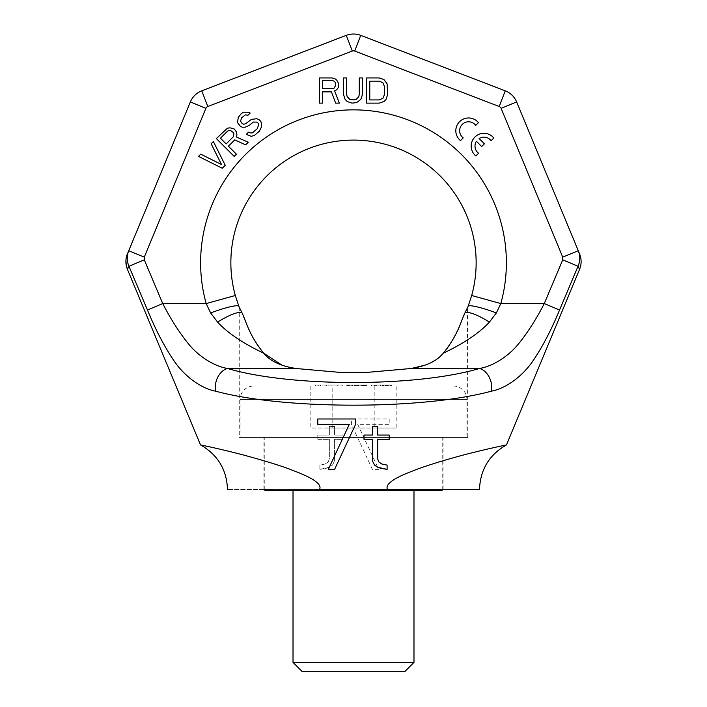 <?xml version="1.0" encoding="UTF-8"?>
<svg xmlns="http://www.w3.org/2000/svg" width="707" height="707" viewBox="0 0 707 707"><rect width="100%" height="100%" fill="white"/><g stroke="black" fill="none" stroke-linecap="round" stroke-linejoin="round"><path stroke-width="0.53" stroke-dasharray="3.54 2.65" d="M499.213 106.501L505.231 90.823A20.158 20.158 0 0 1 516.631 101.923L578.264 250.72C580.314 255.907 580.244 261.095 578.043 266.274L559.529 310.028C551.204 330.213 542.322 347.199 532.866 360.994C523.242 375.293 506.839 388.24 491.453 391.157C423.042 409.848 283.958 409.848 215.547 391.157C200.258 388.284 183.793 375.337 174.152 361.03C164.634 347.11 155.734 330.107 147.471 310.028L128.957 266.274C126.756 261.095 126.686 255.907 128.736 250.72L190.369 101.923A20.158 20.158 0 0 1 201.769 90.823L346.271 35.35A20.158 20.158 0 0 1 360.72 35.35L505.231 90.823A20.158 20.158 0 0 1 516.631 101.923L501.113 108.357L562.737 257.145L562.737 259.822L544.266 303.577C535.941 319.723 527.228 333.315 518.116 344.344C508.828 355.789 493.486 366.146 479.434 368.48C416.812 387.189 290.188 387.189 227.557 368.48C213.602 366.182 198.207 355.824 188.91 344.371C179.728 333.236 171.006 319.635 162.734 303.577L144.263 259.822L144.263 257.145L205.887 108.357A3.358 3.358 0 0 1 207.787 106.501L352.298 51.037A3.358 3.358 0 0 1 354.702 51.037L499.213 106.501A3.358 3.358 0 0 1 501.113 108.357M127.437 269.349L128.957 266.274L144.263 259.822M200.523 444.906C199.418 444.703 219.85 448.795 242.74 454.804C266.831 461.335 283.781 466.647 293.591 470.721C313.661 478.224 322.304 484.498 319.502 489.536L387.498 489.536C384.908 484.445 393.357 478.25 412.853 470.933C421.92 467.194 436.634 462.466 456.987 456.749C481.723 449.935 508.024 444.588 506.477 444.906M562.737 259.822L578.043 266.274L579.563 269.349M372.403 469.377L351.397 424.341L351.397 418.977L389.204 418.977L389.204 424.341L357.698 424.341L378.696 469.377L372.403 469.377L351.397 424.341L351.397 418.977L389.204 418.977L389.204 424.341L357.698 424.341L378.696 469.377L372.403 469.377M319.9 469.377L319.9 465.091L325.149 464.013L328.295 461.874L329.347 458.657L329.347 439.356L317.797 439.356L317.797 435.061L329.347 435.061L329.347 426.48L334.597 426.48L334.597 435.061L343.001 435.061L343.001 439.356L334.597 439.356L334.597 460.796L332.502 465.091L329.347 467.23L319.9 469.377L319.9 465.091L325.149 464.013L328.295 461.874L329.347 458.657L329.347 439.356L317.797 439.356L317.797 435.061L329.347 435.061L329.347 426.48L334.597 426.48L334.597 435.061L343.001 435.061L343.001 439.356L334.597 439.356L334.597 460.796L332.502 465.091L329.347 467.23L326.201 468.308L319.9 469.377M355.603 424.341L355.603 418.977L339.652 418.977M317.797 418.977L317.797 424.341M349.302 424.341L328.295 469.377M387.1 469.377L387.1 465.091L381.851 464.013L378.696 461.874L377.653 458.657L377.653 439.356M389.204 439.356L389.204 435.061L377.653 435.061L377.653 426.48L374.737 426.48M372.403 435.061L367.074 435.061M372.403 439.356L372.403 460.796M319.502 489.536L227.504 489.536L319.502 489.536M443.042 489.536L263.958 489.536L443.042 489.536L443.042 437.456L263.958 437.456L263.958 489.536M443.042 437.456L263.958 437.456M467.742 437.456L239.258 437.456L467.742 437.456L467.433 308.022M239.258 307.315L239.258 437.456M322.525 91.875L331.45 91.875L335.648 103.134L339.325 103.134L334.597 90.805L336.7 89.736L338.273 87.588L338.803 83.833L336.7 80.085L334.597 78.477L331.972 77.938L319.378 77.938L319.378 103.134L322.525 103.134L322.525 91.875M362.426 94.561L362.426 77.938L359.271 77.938L359.271 94.561L358.749 96.7L356.125 99.387L354.021 99.917L349.824 99.387L347.199 96.7L346.677 94.561L346.677 77.938L343.522 77.938L343.522 94.561L345.096 99.387L347.199 101.525L351.927 103.134L356.646 102.603L360.853 99.387L362.426 94.561M379.226 77.938L366.624 77.938L366.624 103.134L379.226 103.134L383.954 101.525L386.049 99.387L387.622 94.561L387.1 83.833L383.954 79.546L379.226 77.938M225.241 165.288L213.364 141.533L211.137 143.76L221.477 164.501L200.735 154.153L198.508 156.38L222.272 168.257L225.241 165.288M228.414 146.19L234.724 139.88L245.656 144.873L248.254 142.275L236.191 136.893L236.925 134.648L236.518 132.023L234.238 128.992L230.093 127.826L227.477 128.17L216.333 138.563L234.15 156.38L236.377 154.153L228.414 146.19M247.971 115.259L250.198 113.032L248.687 112.263L243.438 112.21L241.202 113.686L238.241 117.406L237.543 122.656L240.203 126.058L242.094 127.198L245.099 127.233L249.2 125.404L253.292 122.064L257.048 122.108L258.188 123.248L258.576 125.121L257.118 128.86L252.284 132.934L250.031 132.916L248.528 132.147L246.301 134.374L251.197 136.301L254.184 135.585L259.389 131.14L261.599 126.659L261.563 123.654L260.795 121.401L258.895 119.501L256.632 118.723L251.392 119.421L245.435 123.858L243.562 124.22L242.059 123.451L240.53 121.18L241.617 117.822L245.338 114.861L247.971 115.259M478.462 122.647A12.77 12.77 0 0 0 459.55 121.701A12.77 12.77 0 0 0 460.496 140.613L463.226 137.883A8.935 8.935 0 0 1 462.263 124.405A8.935 8.935 0 0 1 475.74 125.378L478.462 122.647M493.822 137.998A12.77 12.77 0 0 0 474.91 137.052A12.77 12.77 0 0 0 475.855 155.964L478.586 153.242A8.935 8.935 0 0 1 476.412 141.259L481.679 146.535L484.41 143.804L479.143 138.537A8.935 8.935 0 0 1 491.091 140.728L493.822 137.998M332.502 88.658L322.525 88.658L322.525 80.616L332.502 80.616L334.075 81.155L335.127 82.224L335.648 85.441L334.075 88.128L332.502 88.658M369.779 81.155L379.226 81.155L382.902 82.763L384.475 86.519L384.475 94.561L382.902 98.308L379.226 99.917L369.779 99.917L369.779 81.155M233.195 136.858L226.143 143.919L220.451 138.227L227.504 131.175L228.997 130.441L230.5 130.459L233.142 132.359L233.911 133.87L233.195 136.858M147.471 310.028L162.734 303.577L206.17 303.577L235.316 295.499A122.638 122.638 0 0 1 353.5 140.101A122.638 122.638 0 0 1 471.684 295.499L468.105 306.396L464.941 312.918A30.242 6.973 34.4 0 1 489.403 322.118C479.408 332.935 464.048 343.293 443.307 353.191L447.16 348.339M215.547 391.157A16.8 11.895 105.6 0 1 227.557 368.48L295.676 368.48L341.375 372.518L365.625 372.518L411.324 368.48L479.434 368.48A16.8 11.895 74.4 0 1 491.453 391.157M559.529 310.028L544.266 303.577L500.821 303.577L496.367 312.945M424.96 365.201L430.572 362.885M435.424 360.128L439.922 356.655M442.202 354.428L443.307 353.191M282.04 365.201L288.5 367.074M263.684 353.191C242.952 343.293 227.592 332.935 217.597 322.118A30.242 6.973 145.6 0 1 242.059 312.918L243.721 316.886M241.228 311.301L238.895 306.396A30.242 3.942 159.1 0 0 210.633 312.945L206.17 303.577A152.88 152.88 0 0 1 353.5 109.859A152.88 152.88 0 0 1 500.821 303.577L471.684 295.499M344.212 372.598L346.704 372.651M350.009 372.695L353.438 372.713M353.641 372.713L356.973 372.695M357.539 372.686L362.788 372.598M363.619 372.571L365.28 372.527M449.263 345.334L453.929 337.637M455.184 335.304L456.492 332.714M457.738 330.098L458.207 329.1M459.267 326.722L460.443 323.956M461.317 321.809L462.237 319.52M462.334 319.281L463.262 316.93M467.442 308.022L467.742 307.315M242.059 312.918L241.387 311.584M245.585 321.57L246.787 324.495M247.777 326.82L248.811 329.135M249.456 330.523L253.442 338.326M255.271 341.472L256.791 343.902M257.728 345.316L262.483 351.759M238.895 306.396L235.316 295.499M302.26 671.65L404.74 671.65M293.016 662.406L413.984 662.406M293.016 490.207L413.984 490.207L293.016 490.207M264.798 490.207L442.202 490.207M264.798 489.536L264.798 437.456L442.202 437.456L442.202 489.536M264.798 437.456L442.202 437.456M240.097 437.456L466.903 437.456L466.903 399.49L240.097 399.49L466.903 399.49A13.442 13.442 0 0 0 453.461 386.049L253.539 386.049A13.442 13.442 0 0 0 240.097 399.49L240.097 437.456L466.903 437.456M388.223 386.049L371.422 386.049L390.458 386.049L383.176 386.049L390.458 386.049L388.223 386.049L388.223 385.041L380.384 385.041L391.581 385.041L387.1 385.041L388.223 385.041L388.223 386.049L388.223 385.041M253.539 386.049L453.461 386.049M332.157 386.049L374.843 386.049L310.824 386.049L332.157 386.049L332.157 428.053L374.843 428.053L310.824 428.053L332.157 428.053L332.157 386.049M396.176 386.049L374.843 386.049L396.176 386.049L396.176 428.053L374.843 428.053L396.176 428.053M338.936 386.049L315.419 386.049L338.936 386.049L338.936 385.041L342.303 385.041L315.419 385.041L338.936 385.041L338.936 386.049M365.263 386.049L346.784 386.049L365.263 386.049L365.263 385.041L366.376 385.041L346.784 385.041L366.376 385.041L365.263 385.041L365.263 386.049M390.458 386.049L391.581 386.049L390.458 386.049L390.458 385.041M374.843 386.049L374.843 428.053L374.843 386.049M310.824 386.049L310.824 428.053M331.097 386.049L331.097 385.041M326.616 386.049L326.616 385.041M318.777 386.049L318.777 385.041L318.777 386.049M315.419 386.049L315.419 385.041L315.419 386.049M320.457 386.049L320.457 385.041M328.861 386.049L328.861 385.041M337.257 386.049L337.257 385.041M342.303 386.049L342.303 385.041L342.303 386.049M347.34 385.041L350.142 385.041L347.34 385.041L347.34 386.049L347.34 385.041M366.942 385.041L366.376 385.041L366.942 385.041L366.942 386.049L366.942 385.041M377.582 385.041L383.176 385.041L377.582 385.041L377.582 386.049M371.979 385.041L373.102 385.041L371.422 385.041L371.979 385.041L371.979 386.049L371.979 385.041M385.421 385.041L387.1 385.041L383.742 385.041L385.421 385.041L385.421 386.049M379.818 385.041L383.742 385.041L378.139 385.041L379.818 385.041L379.818 386.049M376.46 385.041L378.139 385.041L375.337 385.041L376.46 385.041L376.46 386.049M374.781 385.041L375.337 385.041L374.781 385.041L374.781 386.049M366.376 386.049L366.376 385.041L366.376 386.049M363.584 386.049L363.584 385.041M361.339 386.049L361.339 385.041M359.103 386.049L359.103 385.041M354.622 386.049L354.622 385.041M352.378 386.049L352.378 385.041M350.142 386.049L350.142 385.041L350.142 386.049M348.463 386.049L348.463 385.041M346.784 386.049L346.784 385.041M349.576 386.049L349.576 385.041M351.264 386.049L351.264 385.041L351.264 386.049M355.179 386.049L355.179 385.041M358.537 386.049L358.537 385.041M362.461 386.049L362.461 385.041L362.461 386.049M364.14 386.049L364.14 385.041L364.14 386.049M363.018 386.049L363.018 385.041M357.981 386.049L357.981 385.041M355.736 386.049L355.736 385.041M360.782 386.049L360.782 385.041M352.943 386.049L352.943 385.041M347.897 386.049L347.897 385.041M356.301 386.049L356.301 385.041M357.424 386.049L357.424 385.041M365.819 386.049L365.819 385.041L365.819 386.049M364.697 386.049L364.697 385.041M388.779 386.049L388.779 385.041L388.779 386.049M391.581 386.049L391.581 385.041L391.581 386.049M385.978 386.049L385.978 385.041L385.978 386.049M383.176 386.049L383.176 385.041M380.384 386.049L380.384 385.041M373.102 386.049L373.102 385.041L373.102 386.049M371.422 386.049L371.422 385.041L371.422 386.049M382.62 386.049L382.62 385.041M389.902 386.049L389.902 385.041M387.657 386.049L387.657 385.041M386.543 386.049L386.543 385.041M384.864 386.049L384.864 385.041M378.139 386.049L378.139 385.041M375.337 386.049L375.337 385.041M374.224 386.049L374.224 385.041L374.224 386.049M387.1 386.049L387.1 385.041L387.1 386.049M383.742 386.049L383.742 385.041L383.742 386.049M352.298 51.037L346.271 35.35A20.158 20.158 0 0 1 360.72 35.35L354.702 51.037M205.887 108.357L190.369 101.923A20.158 20.158 0 0 1 201.769 90.823L207.787 106.501M578.264 250.72L562.737 257.145M128.736 250.72L144.263 257.145M468.105 306.396L467.716 307.377"/><path stroke-width="1.06" d="M215.547 391.157A16.8 11.895 -74.4 0 1 227.557 368.48C213.602 366.182 198.207 355.824 188.91 344.371C179.728 333.236 171.006 319.635 162.734 303.577L144.263 259.822L128.957 266.274L147.471 310.028C155.734 330.107 164.634 347.11 174.152 361.03C183.793 375.337 200.258 388.284 215.547 391.157C283.958 409.848 423.042 409.848 491.453 391.157C506.839 388.24 523.242 375.293 532.866 360.994C542.322 347.199 551.204 330.213 559.529 310.028L578.043 266.274C580.244 261.095 580.314 255.907 578.264 250.72L579.572 253.893A20.158 20.158 -22.5 0 1 579.563 269.349L506.477 444.906C508.024 444.588 481.723 449.935 456.987 456.749C436.634 462.466 421.92 467.194 412.853 470.933C393.357 478.25 384.908 484.445 387.498 489.536L319.502 489.536C322.304 484.498 313.661 478.224 293.591 470.721C283.781 466.647 266.831 461.335 242.74 454.804C219.85 448.795 199.418 444.703 200.523 444.906L127.437 269.349L128.957 266.274C126.756 261.095 126.686 255.907 128.736 250.72L190.369 101.923A20.158 20.158 0 0 1 201.769 90.823L346.271 35.35A20.158 20.158 0 0 1 360.72 35.35L505.231 90.823A20.158 20.158 0 0 1 516.631 101.923L579.572 253.893M127.437 269.349C125.484 263.057 125.484 257.905 127.428 253.893C125.484 257.905 125.484 263.057 127.437 269.349A20.158 20.158 22.5 0 1 127.428 253.893L128.736 250.72L144.263 257.145L205.887 108.357A3.358 3.358 0 0 1 207.787 106.501L352.298 51.037A3.358 3.358 0 0 1 354.702 51.037L499.213 106.501A3.358 3.358 0 0 1 501.113 108.357L562.737 257.145L562.737 259.822L544.266 303.577C535.941 319.723 527.228 333.315 518.116 344.344C508.828 355.789 493.486 366.146 479.434 368.48L411.324 368.48L365.625 372.518L341.375 372.518L295.676 368.48C280.661 366.102 270.003 361.003 263.684 353.191C248.413 334.102 246.557 322.145 242.059 312.918L238.895 306.396L235.316 295.499A122.638 122.638 0 0 1 353.5 140.101A122.638 122.638 0 0 1 471.684 295.499L468.105 306.396L464.941 312.918C460.372 322.259 458.816 333.677 443.307 353.191C436.997 361.003 426.339 366.102 411.324 368.48L424.96 365.201M127.428 253.893L128.736 250.72M562.737 259.822L578.043 266.274L579.563 269.349C581.313 265.028 581.578 260.618 580.35 256.111L578.264 250.72L562.737 257.145M339.652 418.977L317.797 418.977L317.797 424.341L349.302 424.341L328.295 469.377L334.597 469.377L355.603 424.341L355.603 418.977L317.797 418.977M377.653 439.356L389.204 439.356L389.204 435.061L377.653 435.061L377.653 426.48L372.403 426.48L372.403 435.061L363.999 435.061L363.999 439.356L372.403 439.356L372.403 460.796L374.498 465.091L377.653 467.23L380.799 468.308L387.1 469.377L387.1 465.091L381.851 464.013L378.696 461.874L377.653 458.657L377.653 439.356L389.204 439.356M374.737 426.48L372.403 426.48L372.403 435.061M367.074 435.061L363.999 435.061L363.999 439.356L372.403 439.356M387.498 489.536L479.496 489.536L387.498 489.536M467.742 307.315L465.754 311.327L467.742 307.315M559.529 310.028L544.266 303.577L500.821 303.577L496.367 312.945L489.403 322.118C479.408 332.935 464.048 343.293 443.307 353.191M262.483 351.759L263.684 353.191C242.952 343.293 227.592 332.935 217.597 322.118L210.633 312.945L206.17 303.577L235.316 295.499M365.28 372.527L344.212 372.598M491.453 391.157A16.8 11.895 -105.6 0 0 479.434 368.48C416.812 387.189 290.188 387.189 227.557 368.48L295.676 368.48L288.5 367.074M147.471 310.028L162.734 303.577L206.17 303.577A152.88 152.88 0 0 1 353.5 109.859A152.88 152.88 0 0 1 500.821 303.577L471.684 295.499M496.367 312.945A30.242 3.942 -159.1 0 0 468.105 306.396A30.242 3.942 20.9 0 1 496.367 312.945L489.403 322.118A30.242 6.973 -145.6 0 0 464.941 312.918L465.144 312.512M430.572 362.885L435.424 360.128M439.922 356.655L442.202 354.428M263.684 353.191L282.04 365.201M241.856 312.503L242.059 312.918A30.242 6.973 -34.4 0 0 217.597 322.118L210.633 312.945A30.242 3.942 -20.9 0 1 238.895 306.396L239.231 307.253M346.704 372.651L350.009 372.695M356.973 372.695L357.539 372.686M362.788 372.598L363.619 372.571M447.16 348.339L449.263 345.334M453.929 337.637L455.184 335.304M456.492 332.714L457.738 330.098M458.207 329.1L459.267 326.722M460.443 323.956L461.317 321.809M463.262 316.93L464.941 312.918M243.721 316.886L244.587 319.078M244.737 319.467L245.585 321.57M246.787 324.495L247.777 326.82M248.811 329.135L249.456 330.523M253.442 338.326L255.271 341.472M256.791 343.902L257.728 345.316M322.525 91.875L331.45 91.875L335.648 103.134L339.325 103.134L334.597 90.805L336.7 89.736L338.273 87.588L338.803 83.833L336.7 80.085L334.597 78.477L331.972 77.938L319.378 77.938L319.378 103.134L322.525 103.134L322.525 91.875M478.462 122.647A12.77 12.77 0 0 0 459.55 121.701A12.77 12.77 0 0 0 460.496 140.613L463.226 137.883A8.935 8.935 0 0 1 462.263 124.405A8.935 8.935 0 0 1 475.74 125.378L478.462 122.647M493.822 137.998A12.77 12.77 0 0 0 474.91 137.052A12.77 12.77 0 0 0 475.855 155.964L478.586 153.242A8.935 8.935 0 0 1 476.412 141.259L481.679 146.535L484.41 143.804L479.143 138.537A8.935 8.935 0 0 1 491.091 140.728L493.822 137.998M332.502 88.658L322.525 88.658L322.525 80.616L332.502 80.616L334.075 81.155L335.127 82.224L335.648 85.441L334.075 88.128L332.502 88.658M362.426 94.561L362.426 77.938L359.271 77.938L359.271 94.561L358.749 96.7L356.125 99.387L354.021 99.917L349.824 99.387L347.199 96.7L346.677 94.561L346.677 77.938L343.522 77.938L343.522 94.561L345.096 99.387L347.199 101.525L351.927 103.134L356.646 102.603L360.853 99.387L362.426 94.561M379.226 77.938L366.624 77.938L366.624 103.134L379.226 103.134L383.954 101.525L386.049 99.387L387.622 94.561L387.1 83.833L383.954 79.546L379.226 77.938M369.779 81.155L379.226 81.155L382.902 82.763L384.475 86.519L384.475 94.561L382.902 98.308L379.226 99.917L369.779 99.917L369.779 81.155M225.241 165.288L213.364 141.533L211.137 143.76L221.477 164.501L200.735 154.153L198.508 156.38L222.272 168.257L225.241 165.288M228.414 146.19L234.724 139.88L245.656 144.873L248.254 142.275L236.191 136.893L236.925 134.648L236.518 132.023L234.238 128.992L230.093 127.826L227.477 128.17L216.333 138.563L234.15 156.38L236.377 154.153L228.414 146.19M233.195 136.858L226.143 143.919L220.451 138.227L227.504 131.175L228.997 130.441L230.5 130.459L233.142 132.359L233.911 133.87L233.195 136.858M247.971 115.259L250.198 113.032L248.687 112.263L243.438 112.21L241.202 113.686L238.241 117.406L237.543 122.656L240.203 126.058L242.094 127.198L245.099 127.233L249.2 125.404L253.292 122.064L257.048 122.108L258.188 123.248L258.576 125.121L257.118 128.86L252.284 132.934L250.031 132.916L248.528 132.147L246.301 134.374L251.197 136.301L254.184 135.585L259.389 131.14L261.599 126.659L261.563 123.654L260.795 121.401L258.895 119.501L256.632 118.723L251.392 119.421L245.435 123.858L243.562 124.22L242.059 123.451L240.53 121.18L241.617 117.822L245.338 114.861L247.971 115.259M328.295 469.377L334.597 469.377L355.603 424.341M317.797 424.341L349.302 424.341M372.403 460.796L374.498 465.091L377.653 467.23L387.1 469.377M413.984 662.406L293.016 662.406L302.26 671.65L404.74 671.65L413.984 662.406L413.984 490.207M293.016 662.406L293.016 490.207M264.798 489.536L264.798 490.207L442.202 490.207L442.202 489.536M499.213 106.501L505.231 90.823A20.158 20.158 0 0 1 516.631 101.923L501.113 108.357M352.298 51.037L346.271 35.35A20.158 20.158 0 0 1 360.72 35.35L354.702 51.037M205.887 108.357L190.369 101.923A20.158 20.158 0 0 1 201.769 90.823L207.787 106.501M144.263 259.822L144.263 257.145M479.496 489.536C480.23 469.669 489.217 454.787 506.477 444.906M200.523 444.906C217.783 454.787 226.77 469.669 227.504 489.536"/></g></svg>
